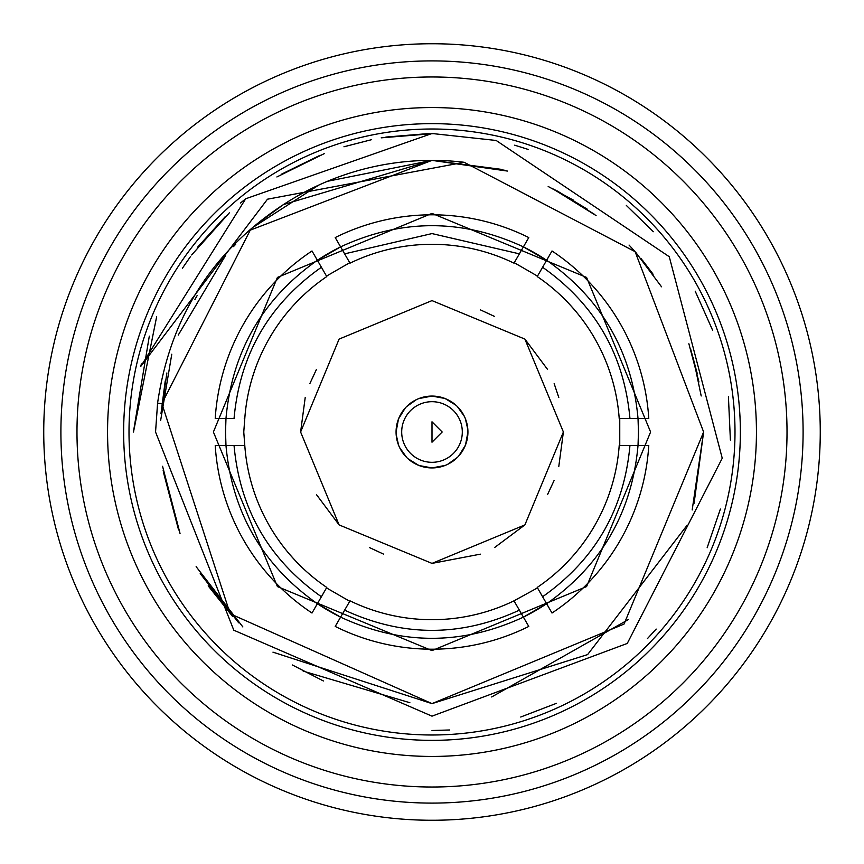 <?xml version="1.0" encoding="UTF-8"?>
<svg xmlns="http://www.w3.org/2000/svg" width="864" height="864" viewBox="0 0 864 864"><rect width="100%" height="100%" fill="white"/><g stroke="black" fill="none" stroke-linecap="round" stroke-linejoin="round"><path stroke-width="1.3" d="M432 43.74A388.26 388.26 0 0 1 820.26 432A388.26 388.26 0 0 1 432 820.26A388.26 388.26 0 0 1 43.74 432A388.26 388.26 0 0 1 432 43.74M432 60.901A371.099 371.099 0 0 1 803.099 432A371.099 371.099 0 0 1 432 803.099A371.099 371.099 0 0 1 60.901 432A371.099 371.099 0 0 1 432 60.901M432 76.982A355.018 355.018 0 0 1 787.018 432A355.018 355.018 0 0 1 432 787.018A355.018 355.018 0 0 1 76.982 432A355.018 355.018 0 0 1 432 76.982M432 740.362A308.362 308.362 0 0 0 740.362 432A308.362 308.362 0 0 0 432 123.638A308.362 308.362 0 0 0 123.638 432A308.362 308.362 0 0 0 432 740.362M129.006 432A302.994 302.994 0 0 0 432 734.994A302.994 302.994 0 0 0 734.994 432A302.994 302.994 0 0 0 432 129.006A302.994 302.994 0 0 0 129.006 432M155.552 432L233.798 630.202L432 716.159L627.264 643.442L722.239 458.222L669.265 256.716L496.174 140.476L432 133.499L245.689 198.774L140.8 366.358L267.484 199.195L464.173 162.292A271.62 271.62 0 0 0 281.221 206.064C211.14 252.904 169.927 318.6 157.583 403.153L155.552 432M464.173 162.292L635.126 251.672L703.62 432L624.056 624.056L432 703.62L272.948 652.158M692.183 509.976L703.62 432L694.084 503.312M687.096 525.29L587.606 654.599L432 703.62L230.148 613.753L161.87 403.607L250.247 230.148L432 160.38L507.395 171.061M628.538 619.477L491.67 696.967M648.778 445.403L638.032 445.403A206.464 206.464 0 0 0 638.464 432L638.032 445.403L648.778 445.403A217.188 217.188 0 0 1 551.999 613.03L546.631 603.72L523.4 617.134L528.779 626.443A217.188 217.188 0 0 1 335.221 626.443L340.6 617.134L317.369 603.72L312.001 613.03A217.188 217.188 0 0 1 215.222 445.403L225.968 445.403L225.536 432A206.464 206.464 0 0 0 225.968 445.403L215.222 445.403M215.222 418.597L225.968 418.597A206.464 206.464 0 0 0 225.536 432L225.968 418.597L215.222 418.597A217.188 217.188 0 0 1 312.001 250.97L317.369 260.28L340.6 246.866L335.221 237.557A217.188 217.188 0 0 1 528.779 237.557L523.4 246.866L546.631 260.28L551.999 250.97A217.188 217.188 0 0 1 648.778 418.597L638.032 418.597L638.464 432A206.464 206.464 0 0 0 638.032 418.597L648.778 418.597M335.221 237.557L340.6 246.866A206.464 206.464 0 0 0 317.38 260.28L326.776 276.566A187.693 187.693 0 0 0 244.782 418.597L243.767 432L244.782 445.403A187.693 187.693 0 0 0 326.776 587.434L317.369 603.72A206.464 206.464 0 0 0 340.589 617.134L335.221 626.443M350.006 263.164L344.628 253.854L432 233.582L519.372 253.854L513.994 263.164A187.693 187.693 0 0 0 350.006 263.164L340.6 246.866C401.533 218.635 462.467 218.635 523.4 246.866L528.779 237.557M558.781 466.538L563.393 432L524.902 524.902L432 563.393L480.362 554.159M494.608 547.538L524.902 524.902M547.538 494.608L554.159 480.362M418.77 398.596L432 396.068A35.932 35.932 0 0 1 467.932 432L465.534 444.895M445.23 465.404L432 467.932A35.932 35.932 0 0 1 396.068 432A35.932 35.932 0 0 1 432 396.068L444.895 398.466M445.23 398.596L456.041 405.292M457.402 406.598L464.389 416.459M465.404 418.77L467.856 429.635M432 401.695A30.305 30.305 0 0 1 462.305 432A30.305 30.305 0 0 1 432 462.305A30.305 30.305 0 0 1 401.695 432A30.305 30.305 0 0 1 432 401.695M432 421.816L442.184 432L432 442.184L432 421.816M432 107.557A324.443 324.443 0 0 0 107.557 432A324.443 324.443 0 0 0 432 756.443A324.443 324.443 0 0 0 756.443 432A324.443 324.443 0 0 0 432 107.557M149.31 336.128L133.499 431.503M429.116 133.51L385.873 137.074M320.177 155.228L281.761 174.053M225.148 216.767L197.608 247.169M432 730.512L449.68 729.983M520.722 717.023L556.416 703.339M647.428 638.626L656.197 629.078M707.141 547.776L720.392 509.058M730.393 440.078L728.417 396.716M712.692 330.394L695.196 291.168M653.357 231.714L626.335 205.427M528.52 149.537L514.685 145.174M141.361 363.917L140.81 366.325M371.639 139.655L343.958 146.772M434.657 133.499L381.218 137.84M324.594 153.479L276.88 176.958M229.457 212.706L191.668 254.956M156.654 316.71L133.488 432M323.395 680.962L292.378 664.978M238.691 622.814L200.21 573.566M180.036 533.444L162.572 466.29M160.628 420.552L171.774 354.197M552.452 188.546L596.095 215.568M642.6 260.464L652.363 273.208M242.87 626.951L196.139 566.676M179.593 532.343L163.091 470.124M161.05 412.97L166.882 372.956M254.351 226.53L318.686 185.144M327.499 181.278L432 160.38L504.23 170.176M557.312 191.009L587.542 209.336M641.131 258.682L653.098 274.244M688.878 343.753L698.954 381.974M235.732 244.231L233.474 246.618M225.547 255.506L178.265 335.048M697.237 373.518L690.66 349.121M661.532 286.794L635.72 252.353M594.151 214.099L552.02 188.33M501.142 169.333L432 160.38L506.876 170.921M190.609 256.392L182.369 268.315M245.344 199.044L240.516 202.997M283.597 204.53L432 160.38M548.176 186.484L573.718 200.297M693.101 357.199L701.201 395.971M409.871 702.713L303.156 671.112M232.61 616.453L208.181 585.868M178.427 529.362L163.328 471.83M161.006 413.489L165.229 380.927M194.918 299.462L197.219 295.445M261.004 220.968L283.23 204.768M554.44 189.54L555.077 189.864M629.057 245.063L636.077 252.763M650.603 432L586.58 277.42L432 213.397L277.42 277.42L213.397 432L277.42 586.58L432 650.603L586.58 586.58L650.603 432M528.779 626.443L523.4 617.134A206.464 206.464 0 0 0 546.62 603.72L551.999 613.03M551.999 250.97L546.631 260.28A206.464 206.464 0 0 0 523.411 246.866L513.994 263.164M619.218 445.403L629.964 445.403C624.175 509.328 595.048 559.764 542.592 596.743L537.224 587.434A187.693 187.693 0 0 0 619.218 445.403L638.032 445.403C632.005 512.298 601.538 565.067 546.631 603.72L537.224 587.434M514.264 601.301L519.372 610.146L513.994 600.836L537.484 587.898M537.224 276.566L542.592 267.257C595.048 304.236 624.175 354.672 629.964 418.597L619.218 418.597A187.693 187.693 0 0 0 537.224 276.566L546.631 260.28C601.538 298.933 632.005 351.702 638.032 418.597L619.218 418.597M312.001 613.03L317.369 603.72C262.462 565.067 231.995 512.298 225.968 445.403L244.242 445.403M244.242 418.597L244.782 418.597M326.776 587.434L321.408 596.743C268.952 559.764 239.825 509.328 234.036 445.403L244.782 445.403M350.006 600.836L344.628 610.146C402.872 637.092 461.128 637.092 519.372 610.146L523.4 617.134C462.467 645.365 401.533 645.365 340.6 617.134L350.006 600.836A187.693 187.693 0 0 0 513.994 600.836M312.001 250.97L317.369 260.28C262.462 298.933 231.995 351.702 225.968 418.597L234.036 418.597C239.825 354.672 268.952 304.236 321.408 267.257L326.776 276.566M619.758 445.403L619.758 418.597M326.516 587.898L349.736 601.301M349.736 262.699L326.516 276.102M537.484 276.102L514.264 262.699M568.285 561.06L569.009 560.293M591.505 530.928L594.551 525.852M609.282 493.657L611.604 486.508M252.094 485.492L252.396 486.508M266.566 520.668L269.449 525.852M289.969 554.699L294.991 560.293M388.368 614.552L389.394 614.801M426.082 619.607L432 619.693M467.251 616.356L474.606 614.801M295.715 302.94L294.991 303.707M272.495 333.072L269.449 338.148M254.718 370.343L252.396 377.492M611.906 378.508L611.604 377.492M597.434 343.332L594.551 338.148M574.031 309.301L569.009 303.707M475.632 249.448L474.606 249.199M437.918 244.393L432 244.307M396.749 247.644L389.394 249.199M432 563.393L339.098 524.902L300.607 432L339.098 339.098L432 300.607L524.902 339.098L563.393 432M432 300.607L339.098 339.098M316.462 369.392L309.841 383.638M305.219 397.462L300.607 431.989M316.462 494.608L339.098 524.902M369.392 547.538L383.638 554.159M558.781 397.462L554.159 383.638M547.528 369.382L524.902 339.098M494.608 316.462L480.362 309.841M465.404 445.23L458.708 456.041M457.402 457.402L447.53 464.4M467.932 432A35.932 35.932 0 0 1 432 467.932L419.105 465.534M418.77 465.404L407.959 458.708M406.598 457.402L399.611 447.541M398.596 445.23L396.144 434.365M396.068 432L398.466 419.105M398.596 418.77L405.292 407.959M406.598 406.598L416.47 399.6M161.87 403.607L157.583 403.153"/></g></svg>
